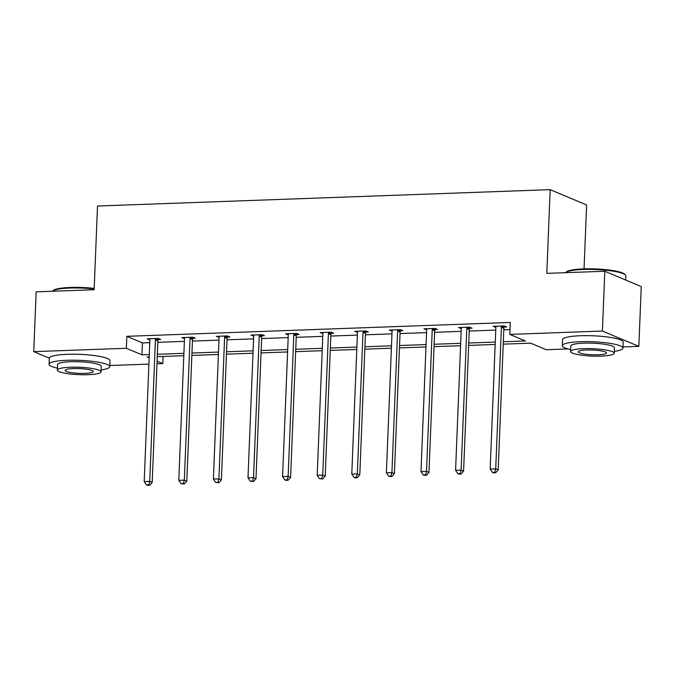 <?xml version="1.0" encoding="UTF-8"?>
<svg xmlns="http://www.w3.org/2000/svg" width="675" height="675" viewBox="0 0 675 675"><rect width="100%" height="100%" fill="white"/><g stroke="black" fill="none" stroke-linecap="round" stroke-linejoin="round"><path stroke-width="1.01" d="M584.052 268.869L586.617 204.964L550.167 189.65L97.512 206.027L94.146 289.735L36.155 291.836L33.75 351.633L126.343 348.283L141.961 354.839L149.302 354.577M550.167 189.65L546.809 273.358L604.808 271.257L641.25 286.58L638.845 346.368L622.991 346.942M568.013 348.933L546.252 349.718L530.643 343.162L503.238 344.149M163.08 356.459L162.793 363.597L156.971 363.808M148.913 364.103L109.789 365.512M49.326 358.172L33.75 351.633M604.808 271.257L602.404 331.054L638.845 346.368M192.831 338.318L195.311 338.226L192.847 337.196L181.761 337.593L184.486 338.622M262.027 335.812L264.507 335.72L262.043 334.69L250.957 335.087L253.682 336.116M331.223 333.307L333.703 333.222L331.239 332.184L320.152 332.581L322.878 333.61M400.418 330.801L402.899 330.716L400.444 329.678L389.348 330.083L392.074 331.104M469.614 328.303L472.095 328.21L469.64 327.173L458.544 327.577L461.27 328.598M503.331 341.761L525.42 340.968L509.811 334.403L510.292 322.448L126.824 336.319L142.433 342.883L149.782 342.622M157.832 342.326L184.376 341.364M192.426 341.077L218.978 340.116M227.028 339.82L253.572 338.858M261.63 338.572L288.174 337.61M296.224 337.314L322.768 336.361M330.826 336.066L357.37 335.104M365.42 334.817L391.964 333.855M400.022 333.56L426.566 332.598M434.616 332.311L461.16 331.349M469.218 331.054L495.762 330.1M503.812 329.805L510.005 329.577M504.217 327.046L506.697 326.962L504.233 325.924L493.147 326.329L495.872 327.35M435.021 329.552L437.501 329.459L435.038 328.43L423.951 328.826L426.676 329.856M365.825 332.058L368.305 331.965L365.842 330.936L354.755 331.332L357.48 332.362M296.629 334.564L299.109 334.471L296.646 333.433L285.559 333.838L288.284 334.859M227.433 337.061L229.913 336.977L227.45 335.939L216.363 336.344L219.08 337.365M158.237 339.567L160.718 339.483L158.254 338.445L147.158 338.842L149.884 339.871M126.824 336.319L126.343 348.283M509.811 334.403L602.404 331.054M149.2 356.965L147.175 357.033L149.167 357.868M157.072 361.192L162.793 363.597M495.188 344.444L468.636 345.406M460.586 345.693L434.042 346.655M425.993 346.95L399.44 347.903M391.39 348.199L364.846 349.161M356.797 349.448L330.244 350.409M322.194 350.705L295.65 351.667M287.592 351.953L261.048 352.915M252.998 353.211L226.454 354.164M218.396 354.459L191.852 355.421M183.803 355.708L157.258 356.67M157.351 354.282L183.895 353.32M191.953 353.033L218.497 352.072M226.547 351.785L253.091 350.823M261.149 350.527L287.693 349.566M295.743 349.279L322.287 348.317M330.345 348.022L356.889 347.06M364.939 346.773L391.483 345.811M399.541 345.524L426.085 344.562M434.135 344.267L460.688 343.305M468.737 343.018L495.281 342.056M142.433 342.883L141.961 354.839M495.653 326.303L495.61 327.358M461.05 327.561L461.008 328.615M426.457 328.809L426.414 329.864M391.854 330.058L391.812 331.113M357.261 331.315L357.218 332.37M322.658 332.564L322.616 333.619M288.056 333.821L288.014 334.876M253.462 335.07L253.42 336.125M218.86 336.319L218.818 337.373M184.267 337.576L184.224 338.631M149.664 338.825L149.622 339.879M501.753 326.017L501.609 326.371A2.43 2.177 -67.2 0 0 501.415 327.265L495.728 468.855L490.177 469.057L495.863 327.468A2.43 2.177 -67.2 0 0 495.745 326.582L495.627 326.236M504.613 326.084L504.073 327.4A2.43 2.177 -67.2 0 0 503.871 328.303L498.184 469.893L495.728 468.855L494.674 472.34L492.455 472.416L493.442 472.829L495.661 472.753L494.674 472.34M495.661 472.753L498.184 469.893M490.177 469.057L492.455 472.416M565.667 272.582L566.409 271.915A29.632 5.012 2.3 0 1 583.529 268.895A29.632 5.012 2.3 0 1 624.746 274.252L625.438 274.978A30.358 5.13 -177.7 0 0 583.2 269.485A30.358 5.13 -177.7 0 0 565.667 272.582A30.358 5.13 -177.7 0 0 565.566 272.675M625.683 280.032L625.852 275.881A30.358 5.13 -177.7 0 0 625.438 274.978M614.309 351.329A30.358 5.13 -177.7 0 0 622.949 348.106A30.358 5.13 -177.7 0 0 580.306 341.71A30.358 5.13 -177.7 0 0 562.283 345.668A30.358 5.13 -177.7 0 0 570.628 349.574M622.949 348.106L623.185 342.132A30.358 5.13 -177.7 0 0 580.542 335.737A30.358 5.13 -177.7 0 0 562.52 339.694L562.283 345.668M570.552 351.515L570.772 346.013A21.862 3.696 2.3 0 1 583.748 343.162A21.862 3.696 2.3 0 1 614.452 347.768L614.233 353.27A21.862 3.696 -177.7 0 0 583.529 348.663A21.862 3.696 -177.7 0 0 570.552 351.515A21.862 3.696 -177.7 0 0 601.256 356.113A21.862 3.696 -177.7 0 0 614.233 353.27M586.685 349.988A14.082 2.379 -177.7 0 0 578.323 351.827A14.082 2.379 -177.7 0 0 598.109 354.788A14.082 2.379 -177.7 0 0 606.471 352.957A14.082 2.379 -177.7 0 0 586.685 349.988M94.179 288.968A30.358 5.13 -177.7 0 0 69.997 288.056A30.358 5.13 -177.7 0 0 52.456 291.153L53.207 290.486A29.632 5.012 2.3 0 1 70.318 287.466A29.632 5.012 2.3 0 1 94.205 288.385M101.107 369.9A30.358 5.13 -177.7 0 0 109.738 366.677A30.358 5.13 -177.7 0 0 67.095 360.29A30.358 5.13 -177.7 0 0 49.072 364.247A30.358 5.13 -177.7 0 0 57.426 368.145M109.738 366.677L109.983 360.703A30.358 5.13 -177.7 0 0 67.331 354.308A30.358 5.13 -177.7 0 0 49.317 358.265L49.072 364.247M57.35 370.086L57.569 364.584A21.862 3.696 2.3 0 1 70.546 361.733A21.862 3.696 2.3 0 1 101.25 366.339L101.022 371.841A21.862 3.696 -177.7 0 0 70.318 367.234A21.862 3.696 -177.7 0 0 57.35 370.086A21.862 3.696 -177.7 0 0 88.054 374.692A21.862 3.696 -177.7 0 0 101.022 371.841M73.474 368.558A14.082 2.379 -177.7 0 0 65.112 370.398A14.082 2.379 -177.7 0 0 84.898 373.368A14.082 2.379 -177.7 0 0 93.26 371.528A14.082 2.379 -177.7 0 0 73.474 368.558M467.159 327.265L467.007 327.62A2.43 2.177 -67.2 0 0 466.813 328.523L461.126 470.112L455.583 470.315L461.27 328.717A2.43 2.177 -67.2 0 0 461.143 327.831L461.025 327.485M470.011 327.333L469.471 328.657A2.43 2.177 -67.2 0 0 469.277 329.552L463.59 471.142L461.126 470.112L460.08 473.588L457.861 473.673L458.848 474.086L461.059 474.002L460.08 473.588M461.059 474.002L463.59 471.142M455.583 470.315L457.861 473.673M432.557 328.514L432.413 328.877A2.43 2.177 -67.2 0 0 432.219 329.771L426.532 471.361L420.981 471.563L426.668 329.974A2.43 2.177 -67.2 0 0 426.549 329.088L426.431 328.742M435.417 328.582L434.877 329.906A2.43 2.177 -67.2 0 0 434.675 330.809L428.988 472.399L426.532 471.361L425.478 474.846L423.259 474.922L424.246 475.335L426.465 475.259L425.478 474.846M426.465 475.259L428.988 472.399M420.981 471.563L423.259 474.922M397.955 329.771L397.811 330.126A2.43 2.177 -67.2 0 0 397.617 331.02L391.93 472.618L386.387 472.812L392.074 331.223A2.43 2.177 -67.2 0 0 391.947 330.337L391.829 329.991M400.815 329.839L400.275 331.163A2.43 2.177 -67.2 0 0 400.081 332.058L394.394 473.648L391.93 472.618L390.884 476.094L388.665 476.179L389.652 476.592L391.863 476.508L390.884 476.094M391.863 476.508L394.394 473.648M386.387 472.812L388.665 476.179M363.361 331.02L363.218 331.374A2.43 2.177 -67.2 0 0 363.015 332.277L357.328 473.867L351.785 474.069L357.472 332.48A2.43 2.177 -67.2 0 0 357.353 331.585L357.235 331.239M366.213 331.087L365.681 332.412A2.43 2.177 -67.2 0 0 365.479 333.307L359.792 474.905L357.328 473.867L356.282 477.343L354.063 477.428L355.05 477.841L357.269 477.757L356.282 477.343M357.269 477.757L359.792 474.905M351.785 474.069L354.063 477.428M328.759 332.277L328.615 332.632A2.43 2.177 -67.2 0 0 328.421 333.526L322.734 475.116L317.191 475.318L322.878 333.728A2.43 2.177 -67.2 0 0 322.751 332.843L322.633 332.497M331.619 332.345L331.079 333.661A2.43 2.177 -67.2 0 0 330.885 334.564L325.198 476.153L322.734 475.116L321.688 478.6L319.469 478.676L322.667 479.014L321.688 478.6M322.667 479.014L325.198 476.153M317.191 475.318L319.469 478.676M294.165 333.526L294.022 333.88A2.43 2.177 -67.2 0 0 293.819 334.783L288.132 476.373L282.589 476.575L288.276 334.977A2.43 2.177 -67.2 0 0 288.157 334.091L288.039 333.745M297.017 333.593L296.485 334.918A2.43 2.177 -67.2 0 0 296.283 335.812L290.596 477.402L288.132 476.373L287.086 479.849L284.867 479.933L285.854 480.347L288.073 480.263L287.086 479.849M288.073 480.263L290.596 477.402M282.589 476.575L284.867 479.933M259.563 334.775L259.419 335.137A2.43 2.177 -67.2 0 0 259.225 336.032L253.538 477.622L247.995 477.824L253.682 336.234A2.43 2.177 -67.2 0 0 253.555 335.348L253.437 335.002M262.423 334.842L261.883 336.167A2.43 2.177 -67.2 0 0 261.689 337.07L256.002 478.659L253.538 477.622L252.484 481.106L250.273 481.182L253.471 481.52L252.484 481.106M253.471 481.52L256.002 478.659M247.995 477.824L250.273 481.182M224.969 336.032L224.826 336.386A2.43 2.177 -67.2 0 0 224.623 337.281L218.936 478.879L213.393 479.073L219.08 337.483A2.43 2.177 -67.2 0 0 218.953 336.597L218.843 336.251M227.821 336.099L227.281 337.424A2.43 2.177 -67.2 0 0 227.087 338.318L221.4 479.908L218.936 478.879L217.89 482.355L215.671 482.439L218.877 482.768L217.89 482.355M218.877 482.768L221.4 479.908M213.393 479.073L215.671 482.439M190.367 337.281L190.223 337.635A2.43 2.177 -67.2 0 0 190.029 338.538L184.343 480.127L178.799 480.33L184.486 338.74A2.43 2.177 -67.2 0 0 184.359 337.846L184.241 337.5M193.227 337.348L192.687 338.673A2.43 2.177 -67.2 0 0 192.493 339.567L186.806 481.165L184.343 480.127L183.288 483.604L181.077 483.688L184.275 484.017L183.288 483.604M184.275 484.017L186.806 481.165M178.799 480.33L181.077 483.688M155.773 338.538L155.63 338.892A2.43 2.177 -67.2 0 0 155.427 339.787L149.74 481.376L144.197 481.579L149.884 339.989A2.43 2.177 -67.2 0 0 149.757 339.103L149.648 338.757M158.625 338.605L158.085 339.922A2.43 2.177 -67.2 0 0 157.891 340.824L152.204 482.414L149.74 481.376L148.694 484.861L146.475 484.937L147.462 485.35L149.681 485.274L148.694 484.861M149.681 485.274L152.204 482.414M144.197 481.579L146.475 484.937M501.609 326.371L504.073 327.4M501.415 327.265L503.871 328.303M467.007 327.62L469.471 328.657M466.813 328.523L469.277 329.552M432.413 328.877L434.877 329.906M432.219 329.771L434.675 330.809M397.811 330.126L400.275 331.163M397.617 331.02L400.081 332.058M363.218 331.374L365.681 332.412M363.015 332.277L365.479 333.307M328.615 332.632L331.079 333.661M328.421 333.526L330.885 334.564M294.022 333.88L296.485 334.918M293.819 334.783L296.283 335.812M259.419 335.137L261.883 336.167M259.225 336.032L261.689 337.07M224.826 336.386L227.281 337.424M224.623 337.281L227.087 338.318M190.223 337.635L192.687 338.673M190.029 338.538L192.493 339.567M155.63 338.892L158.085 339.922M155.427 339.787L157.891 340.824"/></g></svg>
